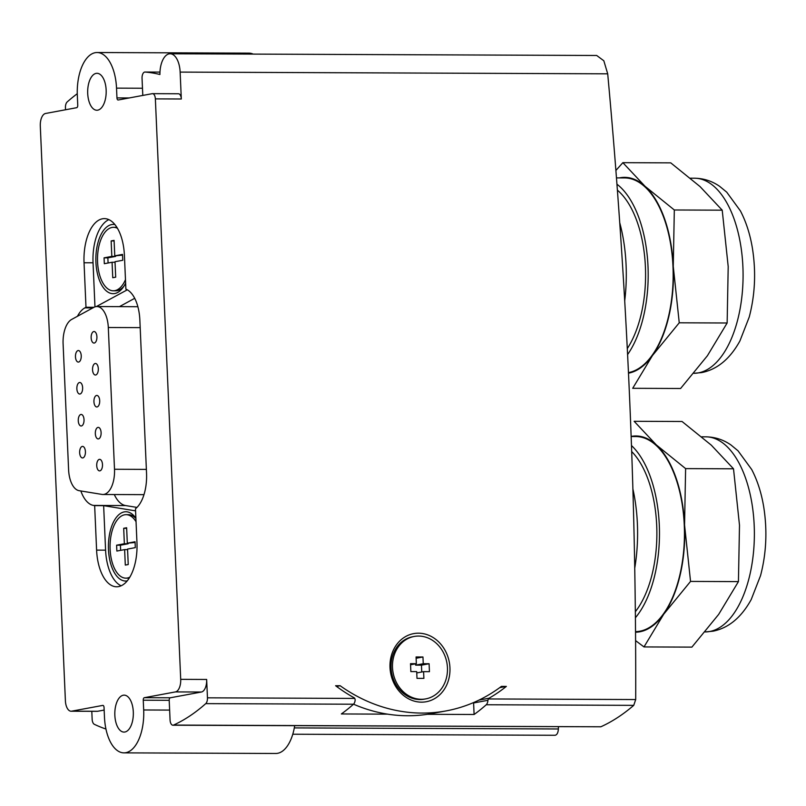 <?xml version="1.0" encoding="UTF-8"?>
<svg xmlns="http://www.w3.org/2000/svg" width="806" height="806" viewBox="0 0 806 806"><rect width="100%" height="100%" fill="white"/><g stroke="black" fill="none" stroke-linecap="round" stroke-linejoin="round"><path stroke-width="1.21" d="M635.541 632.216A98.12 49.196 -89.8 0 0 663.751 614.162A98.12 49.196 -89.8 0 0 684.556 524.998A98.12 49.196 -89.8 0 0 656.356 444.932A98.12 49.196 -89.8 0 0 631.148 436.419M635.591 640.629L643.994 646.926L663.751 614.162L690.541 581.418L684.556 524.998L685.614 468.608L656.356 444.932L634.141 421.296L682.037 421.488L711.295 445.154L733.51 468.8L739.495 525.22L738.437 581.61L718.68 614.374L691.891 647.117L643.994 646.926M628.489 373.178A98.12 49.196 -89.8 0 0 652.457 355.537A98.12 49.196 -89.8 0 0 673.262 266.373A98.12 49.196 -89.8 0 0 645.072 186.317A98.12 49.196 -89.8 0 0 619.32 177.904M679.246 322.803L727.143 322.994L707.396 355.758L680.596 388.492L632.7 388.301L652.457 355.537L679.246 322.803L673.262 266.373L674.32 209.983L645.072 186.317L622.857 162.671L615.905 170.459M336.525 686.41L340.152 685.735L335.608 685.725A176.625 152.143 79.5 0 0 354.066 697.744A2.307 1.985 79.5 0 1 354.801 698.419L355.184 699.83A5.773 2.892 -89.8 0 1 353.491 704.222L205.742 703.628A346.318 173.622 90.2 0 1 173.572 725.068A5.773 2.892 90.2 0 1 172.927 725.219A5.773 2.892 90.2 0 1 170.066 719.98L169.633 710.086L143.68 709.975A39.252 19.676 90.2 0 1 123.923 752.864A39.252 19.676 90.2 0 1 104.478 717.249L104.045 707.487A2.307 1.159 90.2 0 0 102.906 705.391A2.307 1.159 90.2 0 0 102.795 705.401L71.663 711.174A11.546 5.783 90.2 0 1 71.109 711.224A11.546 5.783 90.2 0 1 65.397 700.757L40.3 126.038A11.546 5.783 90.2 0 1 45.559 113.475L76.701 107.692A2.307 1.159 90.2 0 0 77.749 105.183L77.326 95.41A39.252 19.676 90.2 0 1 97.083 52.521A39.252 19.676 90.2 0 1 116.527 88.136L116.961 97.909A2.307 1.159 90.2 0 0 118.099 100.004A2.307 1.159 90.2 0 0 118.21 99.994L152.233 93.677A5.773 2.892 90.2 0 1 152.505 93.657A5.773 2.892 90.2 0 1 155.367 98.886L180.705 679.347A11.546 5.783 90.2 0 1 175.446 691.911L144.304 697.694A2.307 1.159 90.2 0 0 143.256 700.202L143.68 709.975M340.152 685.735A173.622 149.553 79.5 0 0 446.091 710.912A173.622 149.553 79.5 0 0 501.413 686.39L506.349 686.41A176.625 152.143 79.5 0 1 489.041 698.228A2.307 1.985 79.5 0 0 488.325 698.953L487.932 700.303A5.773 2.892 90.2 0 1 486.24 704.756A346.318 173.622 90.2 0 1 474.099 714.489L427.382 714.307A173.622 149.553 79.5 0 0 431.684 713.582L446.091 710.912M172.927 725.219L600.833 726.79C612.046 721.733 623.018 714.59 633.738 705.351L635.702 699.548A5772.018 4971.831 79.5 0 0 607.704 73.82L603.825 60.772L596.702 55.483L170.126 53.77A20.2 10.125 90.2 0 1 180.141 72.097L181.31 98.997L155.367 98.886M169.633 710.086L169.21 700.313A2.307 1.159 90.2 0 1 170.257 697.795L201.389 692.022A11.546 5.783 90.2 0 0 206.658 679.458L207.454 697.825A5.773 2.892 90.2 0 1 205.742 703.628M421.488 702.157A34.628 29.832 79.5 0 0 445.174 650.533A34.628 29.832 79.5 0 0 393.278 650.321A34.628 29.832 79.5 0 0 421.488 702.157M474.099 714.489L473.596 702.963L487.932 700.303M136.043 521.714A31.746 15.919 -89.8 0 0 126.089 514.661A31.746 15.919 -89.8 0 0 110.049 546.347A31.746 15.919 -89.8 0 0 125.837 578.154A31.746 15.919 -89.8 0 0 127.348 578.023A31.746 15.919 -89.8 0 0 129.786 577.177M125.303 565.077L124.628 549.611L116.87 551.052L116.608 545.188L124.366 543.748L123.691 528.293L126.633 527.749L127.308 543.204L135.065 541.763L135.317 547.627L127.56 549.067L128.235 564.532L125.303 565.077M117.495 228.32A31.746 15.919 -89.8 0 0 113.545 227.312A31.746 15.919 -89.8 0 0 97.506 258.988A31.746 15.919 -89.8 0 0 113.293 290.795A31.746 15.919 -89.8 0 0 114.795 290.664A31.746 15.919 -89.8 0 0 125.474 279.642M112.749 277.717L112.074 262.262L104.327 263.693L104.065 257.839L111.822 256.399L111.147 240.934L114.089 240.389L114.764 255.845L122.512 254.414L122.774 260.267L115.016 261.708L115.691 277.173L112.749 277.717M133.302 711.9A18.467 9.259 90.2 0 1 124.003 732.09A18.467 9.259 90.2 0 1 114.815 713.582A18.467 9.259 90.2 0 1 124.154 695.145A18.467 9.259 90.2 0 1 133.302 711.9M106.15 90.06A18.467 9.259 90.2 0 1 96.851 110.241A18.467 9.259 90.2 0 1 87.673 91.733A18.467 9.259 90.2 0 1 97.002 73.306A18.467 9.259 90.2 0 1 106.15 90.06M77.436 316.295A34.628 17.359 90.2 0 1 84.912 307.862L85.99 307.267L84.046 262.766A40.401 20.251 90.2 0 1 104.397 218.617A40.401 20.251 90.2 0 1 124.406 255.27L125.887 289.153A34.628 17.359 90.2 0 1 139.851 319.962L146.541 473.293A34.628 17.359 90.2 0 1 135.479 508.747L136.96 542.629A40.401 20.251 90.2 0 1 116.618 586.778A40.401 20.251 90.2 0 1 96.599 550.115L94.655 505.614L93.536 505.433A34.628 17.359 90.2 0 1 80.842 490.965M85.99 307.267L93.929 307.298M94.967 306.864L93.043 262.796A40.401 20.251 90.2 0 1 108.881 219.635M121.112 585.791A40.401 20.251 90.2 0 1 105.586 550.155L103.642 505.654L94.655 505.614M114.915 224.572A34.628 17.359 -89.8 0 0 95.854 259.069A34.628 17.359 -89.8 0 0 114.724 293.535A34.628 17.359 -89.8 0 0 123.167 287.319A34.628 17.359 -89.8 0 0 125.625 283.128M127.308 289.807L96.307 306.582M135.892 518.147A34.628 17.359 -89.8 0 0 109.032 537.36A34.628 17.359 -89.8 0 0 127.187 580.904M103.642 505.654L135.569 510.863M105.939 729.027A346.318 173.622 90.2 0 1 94.332 724.312A5.773 2.892 90.2 0 1 92.146 719.234L91.803 711.305M65.538 109.767L65.447 107.772A5.773 2.892 90.2 0 1 67.16 101.969A346.318 173.622 90.2 0 1 77.265 93.718M142.793 95.43L142.047 78.343A5.773 2.892 90.2 0 1 144.959 72.036A5.773 2.892 90.2 0 1 145.06 72.046A346.318 173.622 90.2 0 1 159.92 74.505A20.2 10.125 90.2 0 1 170.126 53.77M558.397 726.76A5772.018 4971.831 -100.5 0 1 558.387 728.977L294.301 727.909M353.532 704.192A173.622 149.553 79.5 0 0 387.575 714.146L341.351 713.955A346.318 173.622 -89.8 0 0 353.491 704.222M555.092 735.274L292.769 734.226L555.092 735.274C557.006 734.891 558.105 732.785 558.387 728.977M294.684 725.702A39.252 19.676 90.2 0 1 275.743 753.479L123.923 752.864M97.083 52.521L248.913 53.136A39.252 19.676 90.2 0 1 253.205 54.103M178.176 93.778A5.773 2.892 90.2 0 1 178.448 93.758A5.773 2.892 90.2 0 1 181.31 98.997M104.165 710.066L97.607 711.285A11.546 5.783 90.2 0 1 97.063 711.325L71.109 711.224M136.98 507.417L125.595 505.564A34.628 17.359 90.2 0 1 114.291 494.531M119.429 306.643L134.713 298.311M68.601 469.807L63.1 343.86A23.092 11.576 90.2 0 1 71.643 319.448L93.788 307.378A23.092 11.576 90.2 0 1 96.871 306.552A23.092 11.576 90.2 0 1 108.306 327.498L114.502 469.263A23.092 11.576 90.2 0 1 102.876 494.491A23.092 11.576 90.2 0 1 101.949 494.41L79.119 490.683A23.092 11.576 90.2 0 1 68.601 469.807M96.911 336.757A5.773 2.892 90.2 0 1 94.01 343.064A5.773 2.892 90.2 0 1 91.138 337.553A5.773 2.892 90.2 0 1 93.778 331.548A5.773 2.892 90.2 0 1 94.05 331.518A5.773 2.892 90.2 0 1 96.911 336.757M98.312 368.715A5.773 2.892 90.2 0 1 95.4 375.022A5.773 2.892 90.2 0 1 92.539 369.511A5.773 2.892 90.2 0 1 95.179 363.506A5.773 2.892 90.2 0 1 95.451 363.476A5.773 2.892 90.2 0 1 98.312 368.715M99.702 400.663A5.773 2.892 90.2 0 1 96.801 406.97A5.773 2.892 90.2 0 1 93.929 401.469A5.773 2.892 90.2 0 1 96.569 395.454A5.773 2.892 90.2 0 1 96.841 395.434A5.773 2.892 90.2 0 1 99.702 400.663M101.103 432.62A5.773 2.892 90.2 0 1 98.191 438.927A5.773 2.892 90.2 0 1 95.32 433.416A5.773 2.892 90.2 0 1 97.969 427.412A5.773 2.892 90.2 0 1 98.241 427.382A5.773 2.892 90.2 0 1 101.103 432.62M102.493 464.578A5.773 2.892 90.2 0 1 99.591 470.885A5.773 2.892 90.2 0 1 96.72 465.374A5.773 2.892 90.2 0 1 99.36 459.36A5.773 2.892 90.2 0 1 99.632 459.339A5.773 2.892 90.2 0 1 102.493 464.578M81.235 355.778A5.773 2.892 90.2 0 1 78.333 362.085A5.773 2.892 90.2 0 1 75.462 356.574A5.773 2.892 90.2 0 1 78.101 350.56A5.773 2.892 90.2 0 1 78.373 350.539A5.773 2.892 90.2 0 1 81.235 355.778M82.635 387.726A5.773 2.892 90.2 0 1 79.723 394.033A5.773 2.892 90.2 0 1 76.852 388.522A5.773 2.892 90.2 0 1 79.502 382.518A5.773 2.892 90.2 0 1 79.774 382.487A5.773 2.892 90.2 0 1 82.635 387.726M84.026 419.684A5.773 2.892 90.2 0 1 81.124 425.991A5.773 2.892 90.2 0 1 78.253 420.48A5.773 2.892 90.2 0 1 80.892 414.475A5.773 2.892 90.2 0 1 81.164 414.445A5.773 2.892 90.2 0 1 84.026 419.684M85.426 451.642A5.773 2.892 90.2 0 1 82.514 457.949A5.773 2.892 90.2 0 1 79.643 452.438A5.773 2.892 90.2 0 1 82.293 446.423A5.773 2.892 90.2 0 1 82.565 446.403A5.773 2.892 90.2 0 1 85.426 451.642M135.902 518.48A31.746 15.919 -89.8 0 0 128.386 514.671L126.089 514.661M125.837 578.154L128.134 578.164A31.746 15.919 -89.8 0 0 129.222 578.093M113.293 290.795L115.59 290.805A31.746 15.919 -89.8 0 0 117.102 290.674A31.746 15.919 -89.8 0 0 124.003 286.07M116.93 227.393A31.746 15.919 -89.8 0 0 115.842 227.312L113.545 227.312M115.046 262.272L112.074 262.262M108.085 262.998L107.863 257.849L104.065 257.839M107.863 257.849L115.621 256.409L111.822 256.399M115.621 256.409L115.59 255.855M114.109 240.944L111.147 240.934M122.552 255.129L114.764 255.845M127.59 549.621L124.628 549.611M120.638 550.357L120.406 545.209L116.608 545.188M120.406 545.209L128.164 543.768L124.366 543.748M128.164 543.768L128.134 543.214M126.653 528.303L123.691 528.293M135.096 542.478L127.308 543.204M499.72 687.639L506.349 686.41M387.575 714.146A173.622 149.553 79.5 0 0 427.382 714.307M414.183 636.458L412.743 636.73A31.746 27.344 79.5 0 0 391.273 670.39A31.746 27.344 79.5 0 0 419.916 699.548A31.746 27.344 79.5 0 0 424.329 699.155L425.77 698.883A31.746 27.344 79.5 0 0 446.867 662.683A31.746 27.344 79.5 0 0 414.183 636.458A31.746 27.344 79.5 0 0 392.713 670.118A31.746 27.344 79.5 0 0 421.357 699.286A31.746 27.344 79.5 0 0 425.77 698.883M416.067 656.971L416.359 663.691L410.516 663.67L410.859 671.6L416.702 671.62L416.994 678.35L423.885 678.38L423.593 671.65L429.437 671.67L429.094 663.741L423.251 663.721L422.959 656.991L416.067 656.971M416.118 658.26L422.959 656.991M410.566 664.769L416.359 663.691M416.762 672.919L423.593 671.65M421.75 671.992L421.457 665.162L429.094 663.741M421.457 665.162L415.614 665.141L423.251 663.721M415.614 665.141L415.553 663.842M634.745 568.119A109.666 54.979 -89.8 0 0 632.891 488.93M635.35 611.714A92.347 46.295 -89.8 0 0 656.83 529.24A92.347 46.295 -89.8 0 0 631.692 451.551M635.41 617.728A97.546 48.904 -89.8 0 0 659.429 528.978A97.546 48.904 -89.8 0 0 631.481 445.557M635.531 631.642A97.546 48.904 -89.8 0 0 639.793 631.219A97.546 48.904 -89.8 0 0 684.415 529.663A97.546 48.904 -89.8 0 0 635.944 436.55L631.158 436.53M624.71 300.799A109.666 54.979 -89.8 0 0 619.743 222.748M627.3 348.575A92.347 46.295 -89.8 0 0 617.396 190.166M627.592 354.569A97.546 48.904 -89.8 0 0 647.812 262.736A97.546 48.904 -89.8 0 0 616.953 184.201M628.468 372.604A97.546 48.904 -89.8 0 0 628.499 372.604A97.546 48.904 -89.8 0 0 673.121 271.048A97.546 48.904 -89.8 0 0 624.65 177.924L616.469 177.894M622.857 162.671L670.753 162.862L700.001 186.539L722.216 210.175L728.201 266.595L727.143 322.994M674.32 209.983L722.216 210.175M690.541 581.418L738.437 581.61M685.614 468.608L733.51 468.8M635.702 699.548L488.325 698.953M607.704 73.82L180.141 72.097M206.658 679.458L180.705 679.347M354.801 698.419L207.454 697.825M93.043 262.796L84.046 262.766M105.586 550.155L96.599 550.115M144.959 72.036L159.971 72.097L145.06 72.046M633.738 705.351L486.24 704.756M600.833 726.79L173.572 725.068M142.481 88.237L116.527 88.136M129.182 97.959L116.961 97.909M169.21 700.313L143.256 700.202M201.389 692.022L175.446 691.911M170.257 697.795L144.304 697.694M97.607 711.285L71.663 711.174M125.595 505.564L93.536 505.433M92.841 307.892L84.912 307.862M108.306 327.498L140.184 327.629M114.502 469.263L146.37 469.384M478.976 700.092L489.041 698.228M693.855 373.299A97.546 48.904 -89.8 0 0 698.419 372.876A97.546 48.904 -89.8 0 0 743.041 271.33A97.546 48.904 -89.8 0 0 694.571 178.207C703.759 178.378 712.121 181.098 719.667 186.357L726.73 192.171L740.422 210.91C746.175 221.993 750.195 234.556 752.472 248.621C756.129 272.065 755.051 294.865 749.248 317L739.908 340.968C729.964 358.952 717.209 369.501 701.623 372.594L693.785 373.299M705.139 631.924A97.546 48.904 -89.8 0 0 709.713 631.501A97.546 48.904 -89.8 0 0 754.335 529.945A97.546 48.904 -89.8 0 0 705.865 436.832C715.043 437.003 723.415 439.713 730.961 444.972L738.024 450.796L751.716 469.535C757.469 480.608 761.489 493.181 763.766 507.236C767.413 530.691 766.345 553.48 760.542 575.625L751.192 599.583C741.258 617.577 728.493 628.116 712.917 631.209L705.079 631.924M178.448 93.758L152.505 93.657M96.871 306.552L137.876 306.713M102.876 494.491L143.972 494.652M694.571 178.207L690.45 178.186M705.865 436.832L701.744 436.812"/></g></svg>
